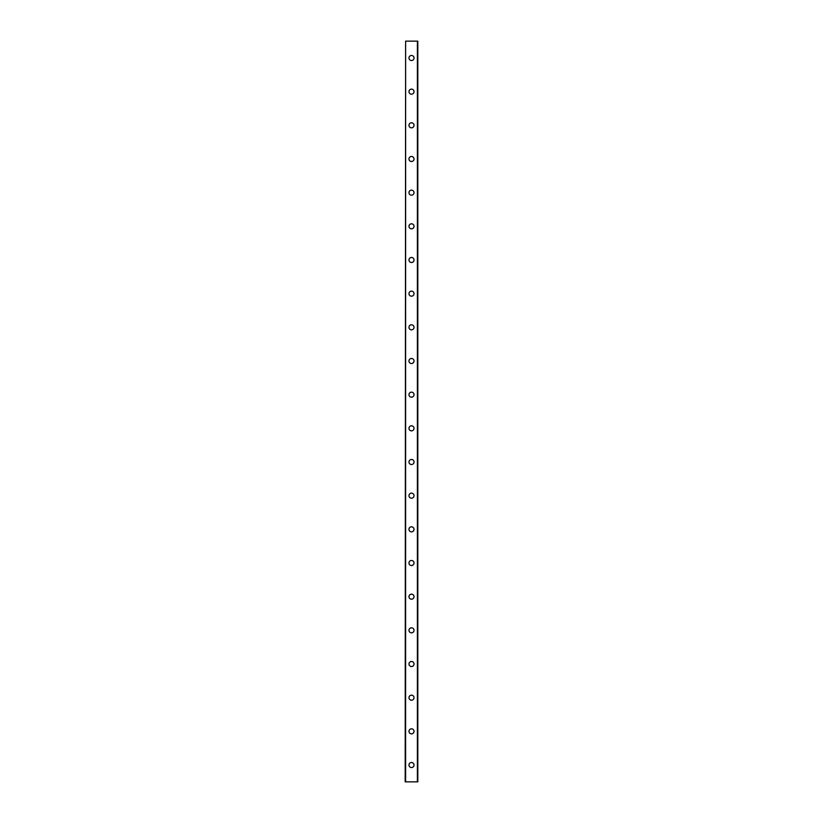 <?xml version="1.0" encoding="UTF-8"?>
<svg xmlns="http://www.w3.org/2000/svg" width="823" height="823" viewBox="0 0 823 823"><rect width="100%" height="100%" fill="white"/><g stroke="black" fill="none" stroke-linecap="round" stroke-linejoin="round"><path stroke-width="1.23" d="M408.98 765.02A2.52 2.52 0 0 1 411.5 762.489A2.52 2.52 0 0 1 414.02 765.02A2.52 2.52 0 0 1 411.5 767.54A2.52 2.52 0 0 1 408.98 765.02M408.98 731.349A2.52 2.52 0 0 1 411.5 728.818A2.52 2.52 0 0 1 414.02 731.349A2.52 2.52 0 0 1 411.5 733.869A2.52 2.52 0 0 1 408.98 731.349M408.98 697.678A2.52 2.52 0 0 1 411.5 695.157A2.52 2.52 0 0 1 414.02 697.678A2.52 2.52 0 0 1 411.5 700.208A2.52 2.52 0 0 1 408.98 697.678M408.98 664.007A2.52 2.52 0 0 1 411.5 661.486A2.52 2.52 0 0 1 414.02 664.007A2.52 2.52 0 0 1 411.5 666.537A2.52 2.52 0 0 1 408.98 664.007M408.98 630.346A2.52 2.52 0 0 1 411.5 627.815A2.52 2.52 0 0 1 414.02 630.346A2.52 2.52 0 0 1 411.5 632.866A2.52 2.52 0 0 1 408.98 630.346M408.98 596.675A2.52 2.52 0 0 1 411.5 594.155A2.52 2.52 0 0 1 414.02 596.675A2.52 2.52 0 0 1 411.5 599.195A2.52 2.52 0 0 1 408.98 596.675M408.98 563.004A2.52 2.52 0 0 1 411.5 560.484A2.52 2.52 0 0 1 414.02 563.004A2.52 2.52 0 0 1 411.5 565.535A2.52 2.52 0 0 1 408.98 563.004M408.98 529.343A2.52 2.52 0 0 1 411.5 526.813A2.52 2.52 0 0 1 414.02 529.343A2.52 2.52 0 0 1 411.5 531.864A2.52 2.52 0 0 1 408.98 529.343M408.98 495.672A2.52 2.52 0 0 1 411.5 493.142A2.52 2.52 0 0 1 414.02 495.672A2.52 2.52 0 0 1 411.5 498.193A2.52 2.52 0 0 1 408.98 495.672M408.98 462.001A2.52 2.52 0 0 1 411.5 459.481A2.52 2.52 0 0 1 414.02 462.001A2.52 2.52 0 0 1 411.5 464.532A2.52 2.52 0 0 1 408.98 462.001M408.98 428.33A2.52 2.52 0 0 1 411.5 425.81A2.52 2.52 0 0 1 414.02 428.33A2.52 2.52 0 0 1 411.5 430.861A2.52 2.52 0 0 1 408.98 428.33M408.98 394.67A2.52 2.52 0 0 1 411.5 392.139A2.52 2.52 0 0 1 414.02 394.67A2.52 2.52 0 0 1 411.5 397.19A2.52 2.52 0 0 1 408.98 394.67M408.98 360.999A2.52 2.52 0 0 1 411.5 358.468A2.52 2.52 0 0 1 414.02 360.999A2.52 2.52 0 0 1 411.5 363.519A2.52 2.52 0 0 1 408.98 360.999M408.98 327.328A2.52 2.52 0 0 1 411.5 324.807A2.52 2.52 0 0 1 414.02 327.328A2.52 2.52 0 0 1 411.5 329.858A2.52 2.52 0 0 1 408.98 327.328M408.98 293.657A2.52 2.52 0 0 1 411.5 291.136A2.52 2.52 0 0 1 414.02 293.657A2.52 2.52 0 0 1 411.5 296.187A2.52 2.52 0 0 1 408.98 293.657M408.98 259.996A2.52 2.52 0 0 1 411.5 257.465A2.52 2.52 0 0 1 414.02 259.996A2.52 2.52 0 0 1 411.5 262.516A2.52 2.52 0 0 1 408.98 259.996M408.98 226.325A2.52 2.52 0 0 1 411.5 223.805A2.52 2.52 0 0 1 414.02 226.325A2.52 2.52 0 0 1 411.5 228.845A2.52 2.52 0 0 1 408.98 226.325M408.98 192.654A2.52 2.52 0 0 1 411.5 190.134A2.52 2.52 0 0 1 414.02 192.654A2.52 2.52 0 0 1 411.5 195.185A2.52 2.52 0 0 1 408.98 192.654M408.98 158.993A2.52 2.52 0 0 1 411.5 156.463A2.52 2.52 0 0 1 414.02 158.993A2.52 2.52 0 0 1 411.5 161.514A2.52 2.52 0 0 1 408.98 158.993M408.98 125.322A2.52 2.52 0 0 1 411.5 122.792A2.52 2.52 0 0 1 414.02 125.322A2.52 2.52 0 0 1 411.5 127.843A2.52 2.52 0 0 1 408.98 125.322M408.98 91.651A2.52 2.52 0 0 1 411.5 89.131A2.52 2.52 0 0 1 414.02 91.651A2.52 2.52 0 0 1 411.5 94.182A2.52 2.52 0 0 1 408.98 91.651M408.98 57.98A2.52 2.52 0 0 1 411.5 55.46A2.52 2.52 0 0 1 414.02 57.98A2.52 2.52 0 0 1 411.5 60.511A2.52 2.52 0 0 1 408.98 57.98M405.616 41.15L405.183 781.85L417.817 781.85L417.817 41.15L405.616 41.15L405.616 781.85M417.384 41.15L417.384 781.85"/></g></svg>
